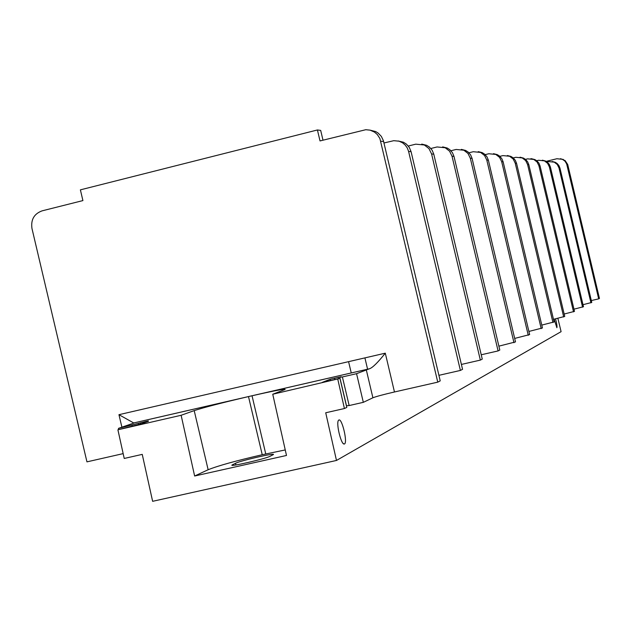 <?xml version="1.0" encoding="UTF-8"?>
<svg xmlns="http://www.w3.org/2000/svg" width="631" height="631" viewBox="0 0 631 631"><rect width="100%" height="100%" fill="white"/><g stroke="black" fill="none" stroke-linecap="round" stroke-linejoin="round"><path stroke-width="0.95" d="M557.859 318.316L561.093 331.661L336.481 460.456L152.631 501.314L142.243 454.375L124.228 458.461L117.902 429.79L181.129 415.277L194.632 476.011L208.143 469.732C218.034 465.765 236.065 460.756 262.236 454.73L285.251 449.935M265.761 453.941L252.037 395.771C273.854 390.81 284.896 388.704 285.157 389.453L272.75 394.241L339.959 378.45L346.798 407.413L344.416 408.533L325.722 412.769L336.481 460.456M339.959 378.45L322.283 382.37L330.092 379.286L341.119 376.739L339.762 377.283L342.396 376.944L349.156 405.552L346.498 405.772L339.762 377.283M555.548 318.844C556.802 323.664 557.244 326.629 556.881 327.726L554.105 319.176M338.823 420.017C341.97 417.864 347.847 442.749 344.479 443.972L344.069 444.043C340.985 444.24 336.007 423.417 338.421 420.42L338.823 420.017M148.443 421.295L140.295 424.127L117.902 429.79M560.565 158.673L565.124 160.582L567.711 164.51L599.45 298.463L598.685 298.857L566.654 163.894L564.997 161.189L562.458 159.304L556.897 158.736L546.178 161.355M532.154 158.862L530.9 158.641M591.326 300.561L598.685 298.857M582.997 304.702L591.768 302.438L559.957 168.114L559.011 168.004L557.299 164.525L554.239 162.143L548.56 161.591L547.077 161.954M552.243 161.504L555.209 162.277L557.078 163.461L558.892 165.551L559.957 168.114M590.947 302.864L559.011 168.004M573.973 309.174L583.478 306.729L550.406 167.057L549.38 166.947L547.598 163.319L544.419 160.85L538.519 160.274L536.736 160.716M542.368 160.187L545.46 160.984L547.408 162.222L549.301 164.391L550.406 167.057M582.587 307.187L549.38 166.947M564.169 314.033L574.494 311.375L540.057 165.914L538.945 165.795L537.091 162.017L533.779 159.446L527.642 158.846L525.505 159.375M531.665 158.76L534.914 159.596L536.942 160.873L538.906 163.137L540.057 165.914M573.532 311.872L538.945 165.795M553.482 319.325L564.737 316.423L528.81 164.675L527.603 164.541L525.67 160.605L522.223 157.916L515.819 157.3L513.271 157.924M520.039 157.206L523.454 158.081L525.56 159.422L527.611 161.781L528.81 164.675M563.688 316.967L527.603 164.541M541.777 325.099L554.097 321.936L516.552 163.326L515.235 163.177L513.208 159.059L509.611 156.251L502.923 155.605L499.886 156.354M507.363 155.518L510.952 156.433L513.161 157.829L515.298 160.298L516.552 163.326M552.953 322.528L515.235 163.177M528.904 331.441L542.455 327.962L503.136 161.844L501.684 161.686L499.571 157.371L495.8 154.429L488.804 153.751L485.184 154.642M493.481 153.664L497.275 154.627L499.586 156.086L501.819 158.673L503.136 161.844M541.193 328.609L501.684 161.686M514.683 338.421L529.646 334.588L488.378 160.211L486.785 160.037L484.561 155.51L480.609 152.426L473.274 151.716L468.959 152.781M478.219 151.629L482.242 152.639L484.655 154.177L487.006 156.89L488.378 160.211M528.265 335.306L486.785 160.037M498.884 346.159L515.503 341.907L472.083 158.413L470.316 158.223L467.981 153.459L463.824 150.21L456.118 149.46L450.952 150.738M461.364 149.381L465.631 150.446L468.17 152.063L470.639 154.918L472.083 158.413M513.973 342.704L470.316 158.223M481.232 354.78L498.088 350.923L499.799 350.039L453.997 156.417L452.025 156.204L449.564 151.172L445.178 147.749L437.054 146.96L430.863 148.498M442.639 146.881L447.19 148.009L449.864 149.713L452.466 152.726L453.997 156.417M498.088 350.923L452.025 156.204M461.395 364.434L480.349 360.104L482.258 359.11L433.789 154.193L431.58 153.948L428.977 148.624L424.347 144.996L415.758 144.168L408.296 146.021M421.721 144.097L426.595 145.296L429.427 147.094L432.172 150.281L433.789 154.193M480.349 360.104L431.58 153.948M438.916 375.327L460.385 370.436L462.547 369.316L411.081 151.685L408.588 151.408L407.318 148.017L405.236 145.075L402.483 142.764L399.044 141.186L393.776 140.681L383.979 142.977M398.208 140.965L403.454 142.235L406.451 144.152L409.369 147.536L411.081 151.685M460.385 370.436L408.588 151.408M181.129 415.277L194.198 410.615C204.405 407.318 222.506 402.641 248.496 396.583L369.261 368.827L356.562 373.694L363.33 402.333L372.897 397.782C376.194 396.481 383.388 394.549 394.47 391.977L437.764 382.141L440.225 380.872L383.396 140.634L381.337 136.391L378.079 133.023L375.682 131.564L370.081 130.144M322.993 140.177L320.682 130.412L317.425 129.97L80.389 189.852L82.913 200.579L42.135 210.841C34.129 213.759 30.738 219.635 31.96 228.461L86.952 461.86L123.163 453.626M363.33 402.333L349.156 405.552M356.562 373.694L342.396 376.944M344.416 408.533L337.806 379.31M272.75 394.241L286.49 455.464L194.632 476.011M235.529 463.28L231.979 465.055C229.195 467.177 265.533 458.808 270.107 456.268L273.389 454.572C275.834 452.553 240.482 460.685 235.529 463.28L235.923 464.952M148.356 420.909L144.838 421.713L145.004 422.486M121.901 427.195L118.951 414.685L133.867 423.046L118.439 428.386L144.838 421.713M138.394 423.535L138.646 424.6M132.037 425.262L132.242 426.138M118.439 428.386L118.707 429.514M437.764 382.141L379.886 138.481L377.291 134.506L374.428 132.06L370.081 130.144L365.791 129.71L320.02 140.926L317.425 129.97M369.261 368.827L369.466 368.764C372.542 367.763 377.819 362.573 385.296 353.179L394.47 391.977M330.092 379.286L330.399 380.643M566.969 164.912L567.845 165.022M364.907 357.887L367.589 369.214M348.58 361.658L351.254 372.968M334.548 378.135L334.88 379.617M194.198 410.615L208.143 469.732M133.859 422.936L248.496 396.583L262.236 454.73M140.192 422.912L140.453 424.071M118.951 414.685L385.296 353.179M380.801 141.194L383.64 141.557M372.897 397.782L366.28 369.766M338.524 378.781L338.192 377.299M232.602 464.668L232.76 465.315M562.458 159.304L563.357 159.438M372.787 131.13L375.682 131.564M133.819 422.928L369.466 368.764M403.454 142.235L400.914 141.904M426.595 145.296L424.347 144.996M447.19 148.009L445.178 147.749M465.631 150.446L463.824 150.21M482.242 152.639L480.609 152.426M497.275 154.627L495.8 154.429M510.952 156.433L509.611 156.251M523.454 158.081L522.223 157.916M534.914 159.596L533.779 159.446M545.46 160.984L544.419 160.85M555.209 162.277L554.239 162.143M343.114 443.404L344.069 444.043"/></g></svg>
